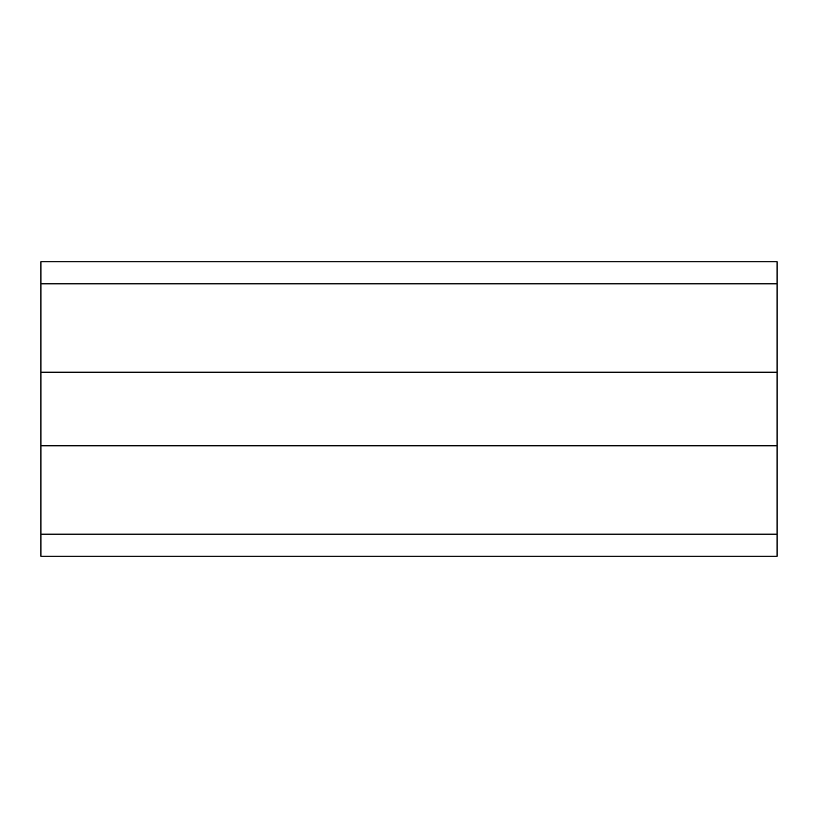 <?xml version="1.0" encoding="UTF-8"?>
<svg xmlns="http://www.w3.org/2000/svg" width="818" height="818" viewBox="0 0 818 818"><rect width="100%" height="100%" fill="white"/><g stroke="black" fill="none" stroke-linecap="round" stroke-linejoin="round"><path stroke-width="1.23" d="M777.1 283.846L777.1 261.76L40.9 261.76L40.9 283.846L777.1 283.846L777.1 372.19L40.9 372.19L40.9 283.846M777.1 534.154L777.1 556.24L40.9 556.24L40.9 534.154L777.1 534.154L777.1 372.19M40.9 534.154L40.9 445.81L777.1 445.81M40.9 445.81L40.9 372.19"/></g></svg>

